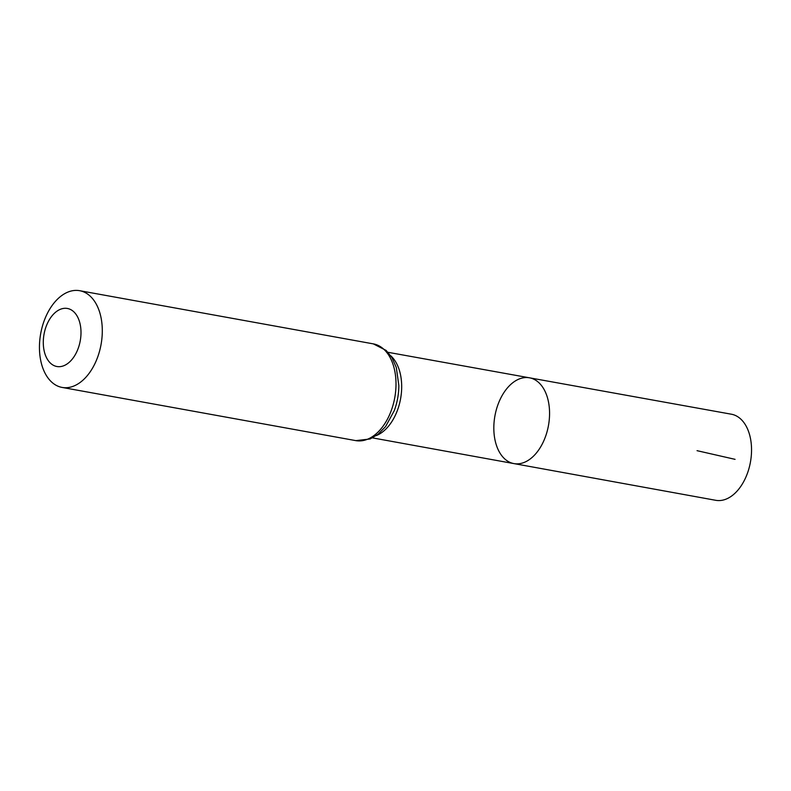 <?xml version="1.0" encoding="UTF-8"?>
<svg xmlns="http://www.w3.org/2000/svg" width="791" height="791" viewBox="0 0 791 791"><rect width="100%" height="100%" fill="white"/><g stroke="black" fill="none" stroke-linecap="round" stroke-linejoin="round"><path stroke-width="1.19" d="M529.456 377.801A43.594 27.201 100.3 0 1 548.46 425.548A43.594 27.201 100.3 0 1 513.913 463.595A43.594 27.201 100.3 0 1 495.265 414.138A43.594 27.201 100.3 0 1 529.456 377.801A43.594 27.201 100.3 0 1 548.46 425.548A43.594 27.201 100.3 0 1 513.913 463.595L715.766 500.308A43.752 27.299 100.3 0 0 750.095 463.852A43.752 27.299 100.3 0 0 731.359 414.207L387.986 352.302M44.266 333.041A29.494 18.401 100.3 0 1 76.262 314.699A29.494 18.401 100.3 0 1 65.91 364.7A29.494 18.401 100.3 0 1 44.266 333.041M41.073 331.656A49.161 30.671 100.3 0 1 79.634 290.692A49.161 30.671 100.3 0 1 101.05 344.53A49.161 30.671 100.3 0 1 62.113 387.432A49.161 30.671 100.3 0 1 41.073 331.656M697.049 450.672L735.066 459.344M390.734 355.772A43.475 27.121 100.3 0 1 400.582 398.773A43.475 27.121 100.3 0 1 376.279 435.584M373.342 343.877A49.161 30.671 100.3 0 1 394.758 397.715A49.161 30.671 100.3 0 1 355.821 440.627L370.109 438.975L378.118 434.219L385.583 426.586L394.284 410.618A46.323 28.901 100.3 0 0 398.842 385.464L396.291 367.459L391.98 357.69L386.146 350.433L373.342 343.877L79.634 290.692M372.492 437.878L513.913 463.595M62.113 387.432L355.821 440.627"/></g></svg>
